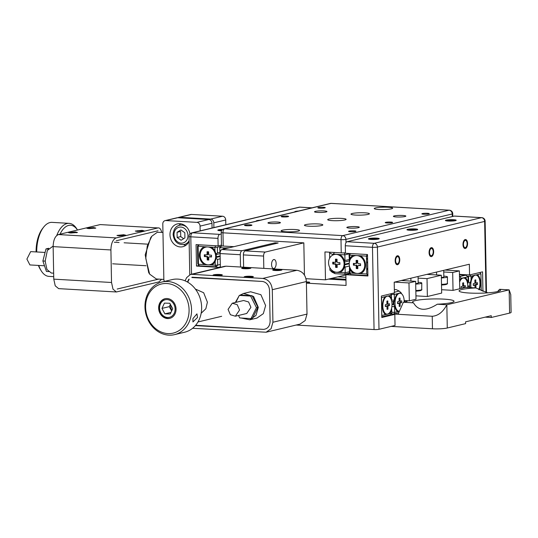 <?xml version="1.0" encoding="UTF-8"?>
<svg xmlns="http://www.w3.org/2000/svg" width="538" height="538" viewBox="0 0 538 538"><rect width="100%" height="100%" fill="white"/><g stroke="black" fill="none" stroke-linecap="round" stroke-linejoin="round"><path stroke-width="0.81" d="M189.981 233.929A11.722 9.993 -103.4 0 0 177.345 223.922A11.722 9.993 -103.4 0 0 169.981 234.736A11.722 9.993 -103.4 0 0 182.799 246.72A11.722 9.993 -103.4 0 0 189.12 241.219M183.572 244.655A11.722 9.993 -103.4 0 0 185.852 245.315M447.28 328.005L446.836 304.764L509.15 289.868L510.757 294.595L511.1 312.356A10.821 1.406 178.9 0 1 509.6 313.103L491.268 317.487L491.234 315.698L465.578 321.838L465.612 323.627L447.28 328.005A10.821 1.406 178.9 0 1 432.465 328.785L432.229 316.27C438.181 315.826 443.05 311.993 446.836 304.764L437.286 304.212A20.753 2.697 -1.1 0 0 451.16 302.679A20.753 2.697 -1.1 0 0 454.038 301.246A20.753 2.697 -1.1 0 0 438.732 298.94A20.753 2.697 -1.1 0 0 415.417 300.608A20.753 2.697 -1.1 0 0 412.538 302.04A20.753 2.697 -1.1 0 0 413.534 302.84L403.359 302.255L406.567 301.482A5.407 0.706 178.9 0 0 407.313 301.112A5.407 0.706 178.9 0 0 404.657 300.56L409.317 300.829L416.002 299.229L415.659 281.347L408.974 282.948L409.317 300.829M487.798 292.854L475.848 287.938A20.753 2.697 -1.1 0 0 461.974 289.478A20.753 2.697 -1.1 0 0 459.089 290.91A20.753 2.697 -1.1 0 0 474.402 293.217A20.753 2.697 -1.1 0 0 497.711 291.542A20.753 2.697 -1.1 0 0 500.596 290.11A20.753 2.697 -1.1 0 0 499.6 289.31L497.576 291.576M475.848 287.938L465.673 287.353L462.465 288.119A5.407 0.706 178.9 0 1 459.714 288.469M441.321 275.214L427.024 278.63L427.367 296.512L441.664 293.089L441.321 275.214L426.896 274.38M427.024 278.63L418.087 278.119M427.367 296.512L415.941 295.846M432.465 328.785L391.139 326.391M432.229 316.27L391.079 313.889M337.898 276.855L345.914 277.319M401.234 280.513L415.659 281.347M408.974 282.948L394.549 282.114M345.947 279.303L331.213 278.455M212.066 228.018L211.972 223.27L200.062 226.121A3.605 3.073 -103.4 0 0 196.888 222.362L165.832 220.567A3.605 3.073 -103.4 0 0 165.058 220.634A3.605 3.073 -103.4 0 0 162.792 223.963L163.855 279.383A3.605 3.073 -103.4 0 0 164.433 281.428M165.058 220.634L176.975 217.789A3.605 3.073 76.6 0 1 177.742 217.722L165.832 220.567M200.062 226.121L200.149 230.869M196.888 222.362L208.798 219.517A3.605 3.073 76.6 0 1 211.972 223.27M208.798 219.517L177.742 217.722M459.371 270.896L459.721 288.772L453.03 290.372L452.687 272.497L459.371 270.896L444.953 270.063M443.749 271.979L452.687 272.497M441.597 289.713L453.03 290.372M491.268 317.487L485.222 317.138M509.6 313.103L509.15 289.868L499.6 289.31M413.534 302.84C418.093 310.93 426.015 311.388 437.286 304.212M403.359 302.255L398.066 314.293M180.707 223.795A11.722 9.993 -103.4 0 0 178.972 225.415M210.634 219.08L222.544 216.229A3.605 3.073 76.6 0 1 225.718 219.981L213.808 222.833A3.605 3.073 -103.4 0 0 210.634 219.08L179.578 217.285A3.605 3.073 -103.4 0 0 178.804 217.352A3.605 3.073 -103.4 0 0 177.937 217.729M178.804 217.352L190.721 214.501A3.605 3.073 76.6 0 1 191.488 214.433L179.578 217.285M222.544 216.229L191.488 214.433M225.812 224.729L225.718 219.981M213.808 222.833L213.895 227.581M276.149 263.486A4.506 2.28 93.3 0 0 274.118 259.531A4.506 2.28 93.3 0 0 271.569 264.582A4.506 2.28 93.3 0 0 273.593 268.529A4.506 2.28 93.3 0 0 276.149 263.486M350.386 231.737A3.699 0.477 -1.1 0 0 354.105 231.67A3.699 0.477 -1.1 0 0 355.961 231.212A3.699 0.477 -1.1 0 0 354.145 230.836A3.699 0.477 -1.1 0 0 350.433 230.903A3.699 0.477 -1.1 0 0 348.57 231.353A3.699 0.477 -1.1 0 0 350.386 231.737M349.902 228.112A6.227 0.807 -1.1 0 0 356.163 228.004A6.227 0.807 -1.1 0 0 359.297 227.238A6.227 0.807 -1.1 0 0 356.237 226.599A6.227 0.807 -1.1 0 0 349.976 226.713A6.227 0.807 -1.1 0 0 346.842 227.48A6.227 0.807 -1.1 0 0 349.902 228.112M271.024 223.552A6.227 0.807 -1.1 0 0 277.285 223.438A6.227 0.807 -1.1 0 0 280.419 222.678A6.227 0.807 -1.1 0 0 277.352 222.039A6.227 0.807 -1.1 0 0 271.091 222.154A6.227 0.807 -1.1 0 0 267.958 222.914A6.227 0.807 -1.1 0 0 271.024 223.552M317.575 212.423A6.227 0.807 -1.1 0 0 323.836 212.308A6.227 0.807 -1.1 0 0 326.969 211.542A6.227 0.807 -1.1 0 0 323.91 210.909A6.227 0.807 -1.1 0 0 317.649 211.017A6.227 0.807 -1.1 0 0 314.515 211.784A6.227 0.807 -1.1 0 0 317.575 212.423M396.459 216.982A6.227 0.807 -1.1 0 0 402.72 216.868A6.227 0.807 -1.1 0 0 405.854 216.108A6.227 0.807 -1.1 0 0 402.787 215.469A6.227 0.807 -1.1 0 0 396.526 215.583A6.227 0.807 -1.1 0 0 393.392 216.343A6.227 0.807 -1.1 0 0 396.459 216.982M308.946 226.195A9.207 1.197 -1.1 0 0 318.2 226.027A9.207 1.197 -1.1 0 0 322.834 224.897A9.207 1.197 -1.1 0 0 318.308 223.956A9.207 1.197 -1.1 0 0 309.054 224.124A9.207 1.197 -1.1 0 0 304.421 225.254A9.207 1.197 -1.1 0 0 308.946 226.195M332.228 220.627A9.207 1.197 -1.1 0 0 341.482 220.466A9.207 1.197 -1.1 0 0 346.109 219.336A9.207 1.197 -1.1 0 0 341.583 218.394A9.207 1.197 -1.1 0 0 332.329 218.556A9.207 1.197 -1.1 0 0 327.703 219.686A9.207 1.197 -1.1 0 0 332.228 220.627M355.504 215.066A9.207 1.197 -1.1 0 0 364.757 214.897A9.207 1.197 -1.1 0 0 369.391 213.768A9.207 1.197 -1.1 0 0 364.858 212.826A9.207 1.197 -1.1 0 0 355.605 212.994A9.207 1.197 -1.1 0 0 350.978 214.124A9.207 1.197 -1.1 0 0 355.504 215.066M285.671 231.764A9.207 1.197 -1.1 0 0 294.925 231.596A9.207 1.197 -1.1 0 0 299.558 230.466A9.207 1.197 -1.1 0 0 295.032 229.524A9.207 1.197 -1.1 0 0 285.779 229.692A9.207 1.197 -1.1 0 0 281.145 230.822A9.207 1.197 -1.1 0 0 285.671 231.764M378.779 209.497A9.207 1.197 -1.1 0 0 388.032 209.329A9.207 1.197 -1.1 0 0 392.666 208.199A9.207 1.197 -1.1 0 0 388.14 207.258A9.207 1.197 -1.1 0 0 378.886 207.426A9.207 1.197 -1.1 0 0 374.253 208.556A9.207 1.197 -1.1 0 0 378.779 209.497M387.044 222.967A3.699 0.477 -1.1 0 0 390.763 222.9A3.699 0.477 -1.1 0 0 392.619 222.45A3.699 0.477 -1.1 0 0 390.803 222.073A3.699 0.477 -1.1 0 0 387.084 222.14A3.699 0.477 -1.1 0 0 385.228 222.591A3.699 0.477 -1.1 0 0 387.044 222.967M423.702 214.205A3.699 0.477 -1.1 0 0 427.414 214.137A3.699 0.477 -1.1 0 0 429.277 213.68A3.699 0.477 -1.1 0 0 427.461 213.304A3.699 0.477 -1.1 0 0 423.742 213.371A3.699 0.477 -1.1 0 0 421.886 213.821A3.699 0.477 -1.1 0 0 423.702 214.205M319.666 208.186A3.699 0.477 -1.1 0 0 323.378 208.119A3.699 0.477 -1.1 0 0 325.241 207.668A3.699 0.477 -1.1 0 0 323.425 207.285A3.699 0.477 -1.1 0 0 319.707 207.352A3.699 0.477 -1.1 0 0 317.85 207.809A3.699 0.477 -1.1 0 0 319.666 208.186M283.008 216.949A3.699 0.477 -1.1 0 0 286.727 216.881A3.699 0.477 -1.1 0 0 288.583 216.431A3.699 0.477 -1.1 0 0 286.767 216.054A3.699 0.477 -1.1 0 0 283.049 216.121A3.699 0.477 -1.1 0 0 281.192 216.572A3.699 0.477 -1.1 0 0 283.008 216.949M246.35 225.718A3.699 0.477 -1.1 0 0 250.069 225.651A3.699 0.477 -1.1 0 0 251.925 225.193A3.699 0.477 -1.1 0 0 250.109 224.817A3.699 0.477 -1.1 0 0 246.391 224.884A3.699 0.477 -1.1 0 0 244.534 225.341A3.699 0.477 -1.1 0 0 246.35 225.718M243.627 267.204L243.391 254.904A3.605 1.822 -86.7 0 1 245.153 250.89L278.146 243.001L275.039 242.82L275.059 243.741M275.039 242.82L242.046 250.715A3.605 1.822 93.3 0 0 240.284 254.723L240.52 267.03M240.284 254.723L220.103 253.559A3.605 1.822 -86.7 0 1 221.864 249.545L260.352 240.338L303.829 242.853L265.342 252.06A3.605 1.822 93.3 0 0 263.58 256.075L243.391 254.904M263.815 268.375L263.58 256.075M220.103 253.559L220.365 267.325M345.867 274.945L325.477 279.821L324.945 251.932L341.247 252.873L340.991 239.645L222.981 232.819L223.236 246.054A3.605 0.471 178.9 0 1 221.461 245.684L221.212 232.45A3.605 0.471 -1.1 0 0 222.981 232.819A3.605 1.822 93.3 0 1 224.749 228.805L342.76 235.631A3.605 1.822 93.3 0 0 340.991 239.645A3.605 0.471 178.9 0 0 345.934 239.39L345.995 242.685M345.436 252.746A3.605 0.471 178.9 0 1 341.247 252.873M223.236 246.054L233.895 246.666M304.447 275.086L303.829 242.853M306.001 278.697L325.477 279.821M395.174 260.775A4.506 2.28 93.3 0 0 397.205 264.73A4.506 2.28 93.3 0 0 399.754 259.679A4.506 2.28 93.3 0 0 397.723 255.725A4.506 2.28 93.3 0 0 395.174 260.775M429.082 252.665A4.506 2.28 93.3 0 0 431.113 256.619A4.506 2.28 93.3 0 0 433.662 251.569A4.506 2.28 93.3 0 0 431.631 247.614A4.506 2.28 93.3 0 0 429.082 252.665M462.989 244.555A4.506 2.28 93.3 0 0 465.02 248.509A4.506 2.28 93.3 0 0 467.569 243.465A4.506 2.28 93.3 0 0 465.538 239.511A4.506 2.28 93.3 0 0 462.989 244.555M306.411 282.753A2.885 0.377 -1.1 0 0 309.686 282.322A2.885 0.377 -1.1 0 0 308.267 282.026A2.885 0.377 -1.1 0 0 306.391 282.013M454.287 216.094A3.605 1.822 -86.7 0 1 454.57 216.068L481.739 217.641A3.605 1.822 93.3 0 0 481.463 217.668L454.287 216.094L347.071 241.73L374.24 243.304A3.605 1.822 93.3 0 0 372.478 247.319A3.605 0.471 -1.1 0 0 377.414 247.063L378.994 329.296A3.605 0.471 178.9 0 1 374.058 329.552L372.478 247.319L345.302 245.745A3.605 1.822 -86.7 0 1 347.071 241.73M367.784 269.464L366.701 269.726M350.184 273.674L345.86 274.71L367.911 275.987L367.501 254.528L345.45 253.257L345.302 245.745M459.439 274.373L469.553 274.958L469.351 264.225L394.199 282.201L394.408 292.928L381.395 296.034L381.805 317.487L394.818 314.38L395.033 325.463L378.994 329.296M482.942 291.468L482.566 271.845L469.553 274.958M306.418 283.143L346.069 285.436L345.86 274.71M345.968 280.123L328.462 279.108M220.358 266.909L218.536 267.346L218.542 267.756M199.168 265.429L196.484 266.068L218.536 267.346M196.484 266.068L196.074 244.615L218.119 245.893L217.977 238.381L190.802 236.814A3.605 1.822 -86.7 0 1 192.57 232.799L219.739 234.366A3.605 1.822 93.3 0 0 217.977 238.381M221.454 245.093L218.119 245.893M222.638 229.511A4.506 0.585 -1.1 0 0 218.798 230.042A4.506 0.585 -1.1 0 0 220.923 230.627A4.506 0.585 -1.1 0 0 221.649 230.661M297.817 211.219A4.506 0.585 -1.1 0 0 295.692 211.723M259.323 220.425A4.506 0.585 -1.1 0 0 257.204 220.93M221.239 234.01L219.739 234.366M296.135 325.046L374.058 329.552M371.543 239.336A4.506 0.585 -1.1 0 0 377.716 239.013A4.506 0.585 -1.1 0 0 376.129 238.247A4.506 0.585 -1.1 0 0 369.956 238.569A4.506 0.585 -1.1 0 0 371.543 239.336M448.524 220.93A4.506 0.585 -1.1 0 0 454.697 220.607A4.506 0.585 -1.1 0 0 453.104 219.834A4.506 0.585 -1.1 0 0 446.93 220.156A4.506 0.585 -1.1 0 0 448.524 220.93M410.037 230.136A4.506 0.585 -1.1 0 0 416.204 229.813A4.506 0.585 -1.1 0 0 414.616 229.04A4.506 0.585 -1.1 0 0 408.443 229.363A4.506 0.585 -1.1 0 0 410.037 230.136M390.844 314.145L394.818 314.38M215.597 245.745L214.884 247.352L204.184 246.734A9.919 8.46 -103.4 0 0 199.376 255.389A9.919 8.46 -103.4 0 0 204.527 264.615L211.642 265.026A9.919 8.46 -103.4 0 0 215.16 261.683L216.034 258.401L217.587 259.43L217.702 265.099L220.022 264.548M221.905 245.9L219.699 247.635L220.103 253.647L216.168 254.575M220.143 255.866L216.316 256.781M220.156 256.498L216.269 257.426M220.197 258.805L217.587 259.43M211.642 265.026L215.227 265.234L216.182 266.801L217.702 265.099L215.227 265.234L215.16 261.683M198.825 244.777L198.119 246.384L198.461 264.259L204.527 264.615M204.184 246.734L197.48 246.074L197.823 263.95L199.41 265.833L216.182 266.801M221.468 246.243L217.359 247.224L217.466 252.894L215.953 254.084L214.958 250.903A9.919 8.46 -103.4 0 0 211.299 247.144M214.958 250.903L214.884 247.352L217.359 247.224M219.793 252.335L217.466 252.894M198.65 244.763L197.48 246.074M349.7 266.996L349.942 269.477A9.919 8.46 -103.4 0 0 353.594 273.237L360.709 273.647A9.919 8.46 -103.4 0 0 365.524 264.992A9.919 8.46 -103.4 0 0 360.366 255.765L353.251 255.355A9.919 8.46 -103.4 0 0 349.734 258.697L349.559 261.818M367.582 259.054L366.499 259.316M367.575 258.422L366.486 258.684M367.642 261.912L366.553 262.174M367.528 256.115L366.445 256.37M349.478 261.569L349.034 254.837L349.895 254.635M349.034 254.837L349.666 255.146L349.734 258.697M353.251 255.355L349.666 255.146L350.373 253.539M367.145 254.508L366.439 256.122L360.366 255.765M360.709 273.647L366.781 273.997L366.439 256.122M349.942 269.477L350.009 273.028L353.594 273.237M350.964 274.595L349.377 272.719L350.964 274.595L367.73 275.564L366.781 273.997M349.377 272.719L349.532 266.397M367.763 268.321L366.674 268.583M367.656 262.652L366.566 262.907M356.707 265.268L355.867 265.469M229.504 247.715L224.837 247.931A9.919 8.46 -103.4 0 0 222.84 249.309M220.331 265.523L220.217 259.524M231.495 247.238L231.582 246.532M224.837 247.931L219.699 247.635M349.122 259.545L344.966 260.54L344.488 261.071A9.919 8.46 -103.4 0 0 339.713 254.575L333.304 254.037L332.652 254.481L329.565 252.981L330.171 252.235M344.582 262.006L349.263 260.883M344.73 264.212L349.243 263.129M344.683 264.857L349.216 263.768M344.246 264.958L345.087 267.077L349.444 266.034M333.654 272.201L335.12 273.681L332.128 272.228L329.895 270.143L333.654 272.201L345.194 272.746L345.087 267.077M349.633 273.022L344.596 274.225L345.194 272.746L349.357 271.757M340.056 272.45A9.919 8.46 -103.4 0 0 344.589 266.492M344.596 274.225L335.12 273.681M367.77 268.684L366.687 268.946M350.373 253.553L344.851 254.871L339.713 254.575M344.966 260.54L344.851 254.871L344.212 252.86M334.508 252.483L333.304 254.037M332.84 270.991L332.982 271.643M329.895 270.143L329.848 267.689M329.666 258.166L329.565 252.981M479.25 289.841A9.919 5.017 93.3 0 0 480.441 282.901A9.919 5.017 93.3 0 0 477.327 274.662L471.012 276.169L471.08 279.72L470.205 283.001L468.268 281.952M469.842 282.759A9.018 4.566 93.3 0 0 469.728 285.133A9.018 4.566 93.3 0 0 469.956 287.581L470.353 287.622M468.652 281.973L468.544 276.303L467.226 276.223M473.131 275.664A9.919 5.017 93.3 0 0 472.922 275.913A9.919 5.017 93.3 0 0 471.08 279.72M481.234 290.776L480.911 273.808L479.809 272.504M468.544 276.303L471.012 276.169L469.909 274.871M480.911 273.808L477.327 274.662M469.075 286.034L467.791 285.96M469.808 286.451L467.798 286.337M459.486 276.559L465.666 275.194L459.452 274.831M460.077 276.532L461.187 278.341L460.649 278.94L459.533 278.993M465.666 275.194L468.168 276.848L461.187 278.341M468.168 276.848L468.006 283.149A9.919 5.017 93.3 0 0 465.141 277.574M468.006 283.149L467.562 283.452M391.429 300.117L391.536 298.745A9.919 5.017 93.3 0 0 389.351 295.698L385.154 296.7A9.919 5.017 93.3 0 0 384.946 296.949A9.919 5.017 93.3 0 0 382.384 306.344A9.919 5.017 93.3 0 0 384.018 312.988A9.919 5.017 93.3 0 0 385.497 314.582L391.812 313.069L391.597 308.166M387.837 302.76L386.963 302.807M389.694 313.58A9.919 5.017 93.3 0 0 391.745 309.525M385.154 296.7L381.57 297.561L381.772 315.598M391.812 313.069L390.292 314.77L381.792 316.801M381.913 315.436L385.497 314.582M391.536 298.745L391.469 295.194L390.366 293.889M391.469 295.194L389.351 295.698M391.872 306.566L394.542 306.721L394.818 306.095A9.919 5.017 93.3 0 0 396.21 310.076A9.919 5.017 93.3 0 0 397.683 311.663L399.236 311.623M394.112 304.582L393.285 304.158L393.231 301.3M394.394 292.235L399.23 291.078L396.244 289.626L394.341 289.518M401.261 293.58L401.361 293.116L399.23 291.078M401.039 292.719L394.307 294.515L393.843 293.062M397.34 293.788A9.919 5.017 93.3 0 0 397.131 294.037A9.919 5.017 93.3 0 0 394.71 300.675L394.415 300.184L391.435 300.009M390.716 294.306L394.307 294.515L394.415 300.184M393.977 301.717L391.772 301.589M394.058 301.717L394.71 300.675M393.285 304.158L392.007 304.084M394.018 304.575L392.007 304.461M391.792 312.228L394.65 312.39L397.683 311.663M394.542 306.721L394.65 312.39L394.051 313.869L398.745 312.746M446.594 283.829A6.49 0.841 178.9 0 1 441.51 284.999L447.36 283.916L447.455 276.895A7.216 0.935 -1.1 0 0 443.904 276.162A7.216 0.935 -1.1 0 0 443.83 276.155M441.375 277.938A7.216 0.935 -1.1 0 0 447.455 276.895M441.362 277.46A3.605 0.471 -1.1 0 0 443.843 276.969L443.715 270.358M420.931 289.962A6.49 0.841 178.9 0 1 415.847 291.132L419.149 290.87L421.698 290.049L421.792 283.035A7.216 0.935 -1.1 0 0 418.248 282.295A7.216 0.935 -1.1 0 0 418.167 282.289M415.713 284.077A7.216 0.935 -1.1 0 0 421.792 283.035M415.706 283.593A3.605 0.471 -1.1 0 0 418.187 283.102L418.06 276.492M189.114 240.755A9.919 8.46 76.6 0 1 184.211 244.528C177.809 244.998 174.11 241.656 173.115 234.514C173.539 229.296 175.697 226.202 179.598 225.234A9.919 8.46 76.6 0 1 186.861 227.298M177.056 232.295L177.157 237.46L181.091 240.264L184.917 237.91L184.823 232.746L180.889 229.941L177.056 232.295L180.633 231.441L180.728 236.606L177.157 237.46M180.728 236.606L183.653 238.69M216.108 258.448A9.018 7.687 -103.4 0 0 216.323 256.175A9.018 7.687 -103.4 0 0 216.047 254.01M215.677 256.33A9.018 7.687 -103.4 0 0 205.819 247.11A9.018 7.687 -103.4 0 0 200.149 255.429A9.018 7.687 -103.4 0 0 210.015 264.649A9.018 7.687 -103.4 0 0 215.677 256.33M204.359 256.565L206.377 256.687A0.901 0.767 76.6 0 1 207.17 257.621L207.217 259.948L208.771 260.036L208.724 257.709A0.901 0.767 76.6 0 1 209.484 256.861L211.501 256.982L211.468 255.194L209.45 255.073A0.901 0.767 76.6 0 1 208.657 254.138L208.616 251.811L207.063 251.723L207.103 254.044A0.901 0.767 76.6 0 1 206.343 254.898L204.326 254.777L204.359 256.565L207.11 256.411A1.002 0.854 76.6 0 1 207.991 257.453L208.038 259.679L207.217 259.948M209.208 256.908L209.907 256.633A1.002 0.854 76.6 0 1 210.217 256.586L211.501 256.66M207.883 251.771L207.924 253.875A1.002 0.854 76.6 0 1 207.083 254.824L206.558 254.871M205.153 254.824L205.18 256.296M208.038 259.679L208.764 259.719M227.789 248.126A9.018 7.687 -103.4 0 0 226.471 248.307A9.018 7.687 -103.4 0 0 225.214 248.744M344.488 266.014A9.018 7.687 -103.4 0 0 344.737 263.6A9.018 7.687 -103.4 0 0 344.428 261.286M344.091 263.755A9.018 7.687 -103.4 0 0 334.233 254.535A9.018 7.687 -103.4 0 0 328.563 262.86A9.018 7.687 -103.4 0 0 338.429 272.073A9.018 7.687 -103.4 0 0 344.091 263.755M334.757 262.322L332.74 262.208L332.773 263.997L334.797 264.111A0.901 0.767 76.6 0 1 335.591 265.052L335.631 267.373L337.185 267.467L337.138 265.14A0.901 0.767 76.6 0 1 337.898 264.293L339.922 264.407L339.881 262.618L337.864 262.504A0.901 0.767 76.6 0 1 337.07 261.562L337.03 259.242L335.477 259.148L335.517 261.475A0.901 0.767 76.6 0 1 334.757 262.322M336.297 259.195L336.337 261.307A1.002 0.854 76.6 0 1 335.497 262.248L334.972 262.302M337.622 264.333L338.321 264.064A1.002 0.854 76.6 0 1 338.631 264.017L339.915 264.091M333.567 262.255L333.594 263.721L335.524 263.835A1.002 0.854 76.6 0 1 336.411 264.878L336.452 267.104L335.631 267.373M336.411 264.878L335.591 265.052M336.452 267.104L337.178 267.144M335.524 263.835L334.797 264.111M333.594 263.721L332.773 263.997M336.156 264.178A4.6 3.921 -103.4 0 0 336.385 264.676M364.744 264.952A9.018 7.687 -103.4 0 0 354.885 255.732A9.018 7.687 -103.4 0 0 349.216 264.05A9.018 7.687 -103.4 0 0 359.081 273.27A9.018 7.687 -103.4 0 0 364.744 264.952M353.426 265.187L355.45 265.308A0.901 0.767 76.6 0 1 356.243 266.243L356.284 268.57L357.837 268.657L357.79 266.337A0.901 0.767 76.6 0 1 358.55 265.483L360.568 265.604L360.534 263.815L358.516 263.694A0.901 0.767 76.6 0 1 357.723 262.759L357.683 260.432L356.129 260.345L356.169 262.672A0.901 0.767 76.6 0 1 355.41 263.519L353.392 263.398L353.426 265.187L355.45 265.308M356.176 265.032A1.002 0.854 76.6 0 1 357.057 266.075L357.104 268.301L356.284 268.57M357.057 266.075L356.243 266.243M357.104 268.301L357.831 268.341M358.274 265.53L358.974 265.254A1.002 0.854 76.6 0 1 359.283 265.207L360.568 265.281M356.95 260.392L356.99 262.497A1.002 0.854 76.6 0 1 356.149 263.445L355.625 263.499M354.219 263.445L354.246 264.918M392.007 304.044A9.018 4.566 93.3 0 0 387.945 296.135A9.018 4.566 93.3 0 0 382.841 306.236A9.018 4.566 93.3 0 0 386.903 314.145A9.018 4.566 93.3 0 0 392.007 304.044M386.526 306.25A0.901 0.457 -86.7 0 1 386.614 306.25A0.901 0.457 -86.7 0 1 386.997 307.037L387.044 309.363L387.959 309.142L387.918 306.821A0.901 0.457 -86.7 0 1 388.355 305.813L389.546 305.53L389.512 303.741L388.322 304.024A0.901 0.457 -86.7 0 1 388.275 304.031A0.901 0.457 -86.7 0 1 387.844 303.244L387.804 300.917L386.883 301.139L386.93 303.459A0.901 0.457 -86.7 0 1 386.486 304.468L385.295 304.75L385.329 306.539L386.526 306.25L385.322 306.088A1.002 0.504 -86.7 0 1 385.376 306.075A1.002 0.504 -86.7 0 1 385.47 306.109M387.037 309.027L387.959 309.142M386.674 306.27A1.002 0.504 -86.7 0 1 387.111 305.645L389.546 305.53M386.97 306.774L387.918 306.821M388.254 305.369L388.228 304.037L387.084 304.057A1.002 0.504 -86.7 0 1 387.024 304.064A1.002 0.504 -86.7 0 1 386.856 304.004M386.923 303.203L387.844 303.244M394.152 300.17A9.018 4.566 93.3 0 0 393.944 303.257A9.018 4.566 93.3 0 0 394.388 306.714M404.186 302.053A9.018 4.566 93.3 0 0 404.193 301.132A9.018 4.566 93.3 0 0 400.131 293.223A9.018 4.566 93.3 0 0 395.026 303.324A9.018 4.566 93.3 0 0 399.088 311.226A9.018 4.566 93.3 0 0 399.418 311.226M398.712 303.338A0.901 0.457 -86.7 0 1 398.799 303.331A0.901 0.457 -86.7 0 1 399.189 304.125L399.23 306.445L400.151 306.23L400.104 303.903A0.901 0.457 -86.7 0 1 400.548 302.901L401.738 302.618L401.704 300.829L400.507 301.112A0.901 0.457 -86.7 0 1 400.46 301.119A0.901 0.457 -86.7 0 1 400.037 300.325L399.99 298.005L399.075 298.22L399.115 300.547A0.901 0.457 -86.7 0 1 398.678 301.549L397.488 301.838L397.521 303.62L398.712 303.338L397.515 303.17A1.002 0.504 -86.7 0 1 397.569 303.163A1.002 0.504 -86.7 0 1 397.663 303.19M398.866 303.351A1.002 0.504 -86.7 0 1 399.304 302.726L401.738 302.618M399.162 303.862L400.104 303.903M399.115 300.285L400.037 300.325M400.44 302.457L400.413 301.119L399.27 301.139A1.002 0.504 -86.7 0 1 399.216 301.146A1.002 0.504 -86.7 0 1 399.041 301.092M460.373 278.953A9.018 4.566 93.3 0 0 459.546 279.955M467.757 287.474A9.018 4.566 93.3 0 0 467.791 285.92A9.018 4.566 93.3 0 0 463.729 278.018A9.018 4.566 93.3 0 0 459.587 282.114M464.038 287.743A0.901 0.457 -86.7 0 1 464.146 287.689L465.336 287.406L465.303 285.617L464.112 285.907A0.901 0.457 -86.7 0 1 464.059 285.913A0.901 0.457 -86.7 0 1 463.635 285.12L463.588 282.793L462.673 283.015L462.72 285.342A0.901 0.457 -86.7 0 1 462.276 286.344L461.086 286.626L461.12 288.341M462.472 288.119A1.002 0.504 -86.7 0 1 462.902 287.521L464.038 287.245L464.012 285.913L462.868 285.934A1.002 0.504 -86.7 0 1 462.815 285.94A1.002 0.504 -86.7 0 1 462.64 285.886M464.038 287.245L465.336 287.406M461.873 288.233L462.31 288.133A0.901 0.457 -86.7 0 1 462.398 288.126A0.901 0.457 -86.7 0 1 462.418 288.126L461.167 287.951A1.002 0.504 -86.7 0 1 461.261 287.985M462.31 288.133L461.113 287.964A1.002 0.504 -86.7 0 1 461.167 287.951M478.78 289.605A9.018 4.566 93.3 0 0 479.983 283.008A9.018 4.566 93.3 0 0 475.922 275.1A9.018 4.566 93.3 0 0 470.817 285.201A9.018 4.566 93.3 0 0 471.046 287.662M474.899 282.161L475.821 282.208L475.78 279.881L474.859 280.103L474.906 282.423A0.901 0.457 -86.7 0 1 474.462 283.425L473.272 283.714L473.305 285.503L474.503 285.214A0.901 0.457 -86.7 0 1 474.59 285.214A0.901 0.457 -86.7 0 1 474.973 286.001L475.014 287.891M475.935 287.991L475.895 285.779A0.901 0.457 -86.7 0 1 476.332 284.777L477.522 284.494L477.488 282.706L476.298 282.988A0.901 0.457 -86.7 0 1 475.821 282.208M475.969 282.8L475.061 283.015L476.298 282.988M474.65 285.227A1.002 0.504 -86.7 0 1 475.088 284.609L477.522 284.494M474.503 285.214L473.299 285.053A1.002 0.504 -86.7 0 1 473.353 285.039A1.002 0.504 -86.7 0 1 473.447 285.073M476.231 284.333L476.204 282.995M395.632 260.331A3.605 1.822 -86.7 0 1 396.768 257.016A3.605 1.822 -86.7 0 1 398.698 257.372A3.605 1.822 -86.7 0 1 399.297 260.123A3.605 1.822 -86.7 0 1 398.362 263.203A3.605 1.822 -86.7 0 1 396.493 263.432A3.605 1.822 -86.7 0 1 395.632 260.331M429.539 252.221A3.605 1.822 -86.7 0 1 430.676 248.906A3.605 1.822 -86.7 0 1 432.606 249.262A3.605 1.822 -86.7 0 1 433.204 252.013A3.605 1.822 -86.7 0 1 432.27 255.093A3.605 1.822 -86.7 0 1 430.4 255.328A3.605 1.822 -86.7 0 1 429.539 252.221M463.447 244.111A3.605 1.822 -86.7 0 1 464.583 240.802A3.605 1.822 -86.7 0 1 466.513 241.159A3.605 1.822 -86.7 0 1 467.112 243.909A3.605 1.822 -86.7 0 1 466.177 246.989A3.605 1.822 -86.7 0 1 464.307 247.218A3.605 1.822 -86.7 0 1 463.447 244.111M452.747 220.029L447.724 220.385L451.974 220.741L453.904 220.385L452.747 220.029L452.754 220.593M449.667 220.741L449.654 220.029M455.834 220.029A5.407 0.706 -1.1 0 0 448.806 219.766A5.407 0.706 -1.1 0 0 445.794 220.741A5.407 0.706 -1.1 0 0 452.821 220.997A5.407 0.706 -1.1 0 0 455.834 220.029M414.26 229.235L409.236 229.585L413.48 229.941L415.417 229.585L414.26 229.235L414.273 229.8M411.18 229.941L411.166 229.235M417.347 229.235A5.407 0.706 -1.1 0 0 410.326 228.973A5.407 0.706 -1.1 0 0 407.3 229.941A5.407 0.706 -1.1 0 0 414.327 230.203A5.407 0.706 -1.1 0 0 417.347 229.235M375.773 238.435L370.743 238.791L374.993 239.148L376.923 238.791L375.773 238.435L375.78 239M372.693 239.148L372.679 238.435M378.86 238.435A5.407 0.706 -1.1 0 0 371.832 238.173A5.407 0.706 -1.1 0 0 368.812 239.148A5.407 0.706 -1.1 0 0 375.84 239.403A5.407 0.706 -1.1 0 0 378.86 238.435M222.382 229.726L220.123 230.082L221.784 230.432M222.813 229.383A5.407 0.706 -1.1 0 0 218.193 230.432A5.407 0.706 -1.1 0 0 221.582 230.782M260.116 220.23A5.407 0.706 -1.1 0 0 256.411 221.118M298.61 211.03A5.407 0.706 -1.1 0 0 294.898 211.918M163.794 316.189A9.018 7.687 76.6 0 1 160.438 303.889A9.018 7.687 76.6 0 1 170.896 300.903A9.018 7.687 76.6 0 1 174.251 313.21A9.018 7.687 76.6 0 1 163.794 316.189M169.968 318.301A10.101 8.608 76.6 0 1 163.915 316.976A10.101 8.608 76.6 0 1 159.228 306.848A10.101 8.608 76.6 0 1 165.274 298.664M161.972 308.402L164.433 303.102L169.806 303.25L172.718 308.698L170.257 313.99L164.884 313.842L161.972 308.402L169.302 306.647L171.642 311.018M170.378 304.326L169.302 306.647M171.003 312.376L164.884 313.842M146.887 298.361A25.246 21.527 -103.4 0 0 159.968 331.448A25.246 21.527 -103.4 0 0 187.796 318.731A25.246 21.527 -103.4 0 0 174.722 285.651A25.246 21.527 -103.4 0 0 146.887 298.361M190.176 319.242A27.048 23.067 76.6 0 1 174.554 334.636A27.048 23.067 76.6 0 1 151.198 325.14A27.048 23.067 76.6 0 1 146.343 297.42A27.048 23.067 76.6 0 1 161.972 282.02A27.048 23.067 76.6 0 1 185.321 291.515A27.048 23.067 76.6 0 1 190.176 319.242M175.529 312.618A10.101 8.608 76.6 0 1 169.692 318.368A10.101 8.608 76.6 0 1 160.976 314.824A10.101 8.608 76.6 0 1 159.161 304.474A10.101 8.608 76.6 0 1 164.998 298.724A10.101 8.608 76.6 0 1 173.713 302.269A10.101 8.608 76.6 0 1 175.529 312.618M171.911 310.433A10.101 8.608 76.6 0 1 170.566 304.669M161.972 282.02L172.052 279.612A27.048 23.067 76.6 0 1 195.402 289.101A27.048 23.067 76.6 0 1 200.257 316.828A27.048 23.067 76.6 0 1 184.635 332.228L174.554 334.636M192.927 318.583L196.955 313.862L197.507 317.487L192.934 321.932L192.927 318.583M238.489 315.456L239.746 317.931L251.038 318.59L252.504 318.234L257.937 307.299L256.471 307.649L250.607 296.061L239.309 295.409L235.852 302.363M251.038 318.59L256.471 307.649M239.309 295.409L240.775 295.059L252.073 295.712L257.937 307.299M252.073 295.712L250.607 296.061M228.065 309.384L232.261 303.224L237.231 304.69L239.558 310.049L235.362 316.203L230.392 314.737L228.065 309.384M235.362 316.203L246.727 313.486L250.923 307.332L248.596 301.973L243.627 300.507L232.261 303.224M245.644 276.633C250.076 276.189 252.147 276.303 251.858 276.989C247.419 277.433 245.355 277.319 245.644 276.633L245.153 277.231M252.362 277.09L252.356 276.74L251.858 276.989M249.827 276.451L246.989 277.131L249.847 276.653M281.226 270.197C284.42 269.504 276.176 269.027 273.459 269.746C270.264 270.439 278.509 270.917 281.226 270.197L281.811 269.962M273.459 269.746L272.874 270.137M221.575 275.241C224.77 274.548 216.532 274.071 213.815 274.79C210.62 275.483 218.858 275.96 221.575 275.241L222.167 275.005M213.815 274.79L213.23 275.18M252.631 277.036C255.826 276.344 247.588 275.866 244.871 276.586C241.676 277.278 249.914 277.756 252.631 277.036L253.223 276.801M244.871 276.586L244.286 276.976M195.368 325.611L263.593 329.377L195.657 325.275M239.706 295.315L243.499 293.492L253.573 296.465L258.287 307.319L256.007 315.396L249.787 319.801L241.172 318.019M239.114 295.799L235.335 302.49M256.922 318.099L263.338 313.641L265.617 305.571L260.903 294.71L250.647 291.784M201.151 313.264L205.852 308.765L207.392 302.201L203.667 292.746L195.361 289.047M191.858 277.554L262.672 281.468C266.633 282.396 268.913 285.201 269.504 289.901L270.116 321.724C269.706 326.358 267.534 328.913 263.593 329.377M187.715 282.181L189.208 279.182M185.065 280.836L186.666 277.608L190.439 274.481L191.979 274.346L262.773 278.435C268.442 279.404 271.616 283.156 272.295 289.706L272.921 322.242L271.091 328.705L266.122 332.222L192.591 328.294M191.979 274.346L226.068 266.189L296.862 270.284C302.538 271.246 305.712 275.005 306.384 281.549L307.01 314.091L305.187 320.547L300.036 324.111M188.845 279.161L187.432 282.02M262.672 281.468L192.032 277.204M226.068 266.189L224.528 266.33M242.403 267.951C239.208 268.644 247.453 269.121 250.17 268.401C253.364 267.709 245.12 267.231 242.403 267.951L241.818 268.341M250.17 268.401L250.755 268.166M274.239 269.794C278.671 269.35 280.742 269.471 280.446 270.15C276.014 270.601 273.943 270.479 274.239 269.794L273.741 270.392M280.957 270.258L280.446 270.15M278.435 269.814L277.864 270.063M278.422 269.612L274.736 269.881L277.89 269.948M220.802 275.194C216.363 275.638 214.299 275.523 214.588 274.837C219.027 274.387 221.091 274.508 220.802 275.194L220.809 275.732M214.097 275.436L214.588 274.837M218.24 274.985L219.457 274.696L218.771 274.656L215.086 274.925L218.213 275.106M245.738 268.206L244.521 268.496L245.214 268.536L248.899 268.267L244.084 267.991L245.799 268.395M243.183 267.998C247.614 267.554 249.686 267.675 249.39 268.354C244.958 268.805 242.887 268.684 243.183 267.998L242.685 268.596M249.901 268.462L249.894 268.106L249.39 268.354M38.77 265.449A27.048 13.692 93.3 0 0 41.191 270.775L40.256 269.262A25.246 12.777 -86.7 0 1 38.4 265.429M41.191 270.775A27.048 13.692 93.3 0 0 48.918 276.377L53.719 276.66M36.086 251.925A25.246 12.777 -86.7 0 1 42.616 228.442L43.719 227.043A27.048 13.692 93.3 0 0 36.718 251.966M60.034 234.191A25.246 12.777 -86.7 0 1 77.485 230.015M77.492 230.015L76.84 228.959A27.048 13.692 93.3 0 0 69.12 223.357A27.048 13.692 93.3 0 0 56.752 235.503M69.12 223.357L52.038 222.369A27.048 13.692 93.3 0 0 43.719 227.043M45.36 261.125L42.879 260.984L46.429 271.448L48.911 271.596M42.879 260.984L45.999 248.926L48.729 248.267M48.481 249.067L45.999 248.926M45.084 252.45L30.673 251.616L26.9 259.087L29.906 264.938L44.506 265.779M73.195 232.423L75.394 232.618M74.822 232.033L76.591 232.403L71.157 232.914L69.389 232.544L74.822 232.033M119.147 235.826L125.905 235.267L123.727 234.729L116.968 235.436L119.147 235.826M89.026 228.637L95.791 228.085L93.612 227.54L86.853 228.253L89.026 228.637M70.7 233.021L77.459 232.463L75.28 231.925L68.521 232.638L70.7 233.021M117.183 289.041L158.959 279.054L117.183 289.041M53.141 246.048L47.357 250.432L45.158 261.179L46.981 269.518L51.372 273.042M161.763 232.329L161.225 230.735C160.445 228.616 159.362 227.682 157.977 227.924L100.216 224.581L157.977 227.924L116.201 237.91C112.872 239.343 111.104 243.358 110.909 249.955L111.527 282.49L112.993 289.162L116.403 291.979L159.013 281.912L161.528 279.283M100.216 224.581L58.434 234.568C55.105 236.007 53.343 240.022 53.141 246.612L53.766 279.148L55.232 285.819L58.642 288.637L116.295 291.973M142.059 230.345L135.3 231.058L137.472 231.441L144.238 230.883L142.059 230.345M116.255 240.775L158.031 230.782L116.255 240.775M162.953 232.396L157.231 232.335L151.824 236.222L150.721 237.621L145.193 254.851L148.696 272.605L149.631 274.124L156.323 278.98L163.855 279.417M151.824 236.222L147.271 245.906L145.764 258.422L149.631 274.124M123.269 234.837L125.045 235.207L119.604 235.711L117.829 235.348L123.269 234.837M122.516 234.918L119.671 235.597L123.639 235.462L121.985 235.247L123.202 234.958L122.529 235.119M91.837 228.179L93.081 227.769L92.395 227.729L89.557 228.408L93.525 228.28L91.863 228.065M89.483 228.529L87.714 228.159L93.155 227.655L94.923 228.025L89.483 228.529M137.56 230.708L139.221 230.923L138.004 231.212L138.69 231.253L141.528 230.573L137.573 230.829M141.602 230.452L143.37 230.822L137.93 231.333L136.161 230.963L141.602 230.452M404.684 301.932L404.657 300.56M221.864 249.545L242.046 250.715M245.153 250.89L265.342 252.06M223.976 228.879A3.605 3.073 76.6 0 1 224.749 228.805L331.052 203.391A3.605 3.073 -103.4 0 0 330.285 203.458L223.976 228.879A3.605 3.605 0 0 0 221.212 232.45M342.76 235.631A3.605 3.073 76.6 0 1 345.934 239.39L452.236 213.969A3.605 3.073 -103.4 0 0 449.062 210.21L342.76 235.631M452.788 216.451L452.74 213.721A3.605 0.471 178.9 0 1 452.236 213.969L452.29 216.572M449.338 210.19A3.605 1.822 93.3 0 0 449.062 210.21L331.052 203.391A3.605 1.822 93.3 0 1 331.327 203.364L449.338 210.19A3.605 3.605 0 0 1 452.74 213.721M486.002 292.443L484.637 221.421A3.605 0.471 -1.1 0 0 485.135 221.172L486.507 292.571M484.637 221.421A3.605 3.073 -103.4 0 0 481.463 217.668L374.24 243.304A3.605 3.073 76.6 0 1 377.414 247.063L484.637 221.421M311.872 207.856L299.787 207.157L192.57 232.799A3.605 3.073 76.6 0 0 191.797 232.867A3.605 3.605 0 0 0 189.033 236.444A3.605 0.471 -1.1 0 0 190.802 236.814L191.521 274.219M299.02 207.224A3.605 3.605 0 0 1 300.063 207.13A3.605 1.822 -86.7 0 0 299.787 207.157A3.605 3.073 -103.4 0 0 299.02 207.224L191.797 232.867M441.496 284.373A7.216 0.935 -1.1 0 0 447.576 283.331M415.84 290.513A7.216 0.935 -1.1 0 0 421.913 289.471M187.977 235.509A8.117 6.92 -103.4 0 0 180.835 227.056A8.117 6.92 -103.4 0 0 174.003 234.696A8.117 6.92 -103.4 0 0 181.145 243.149A8.117 6.92 -103.4 0 0 187.977 235.509M207.11 256.411L206.377 256.687M207.991 257.453L207.17 257.621M210.217 256.586L209.484 256.861M207.924 253.875L207.103 254.044M336.337 261.307L335.517 261.475M338.631 264.017L337.898 264.293M359.283 265.207L358.55 265.483M356.99 262.497L356.169 262.672M387.111 305.645L388.355 305.813M399.304 302.726L400.548 302.901M462.714 285.079L463.635 285.12M462.902 287.521L464.146 287.689M475.088 284.609L476.332 284.777M474.946 285.739L475.895 285.779M197.984 321.959L221.656 316.297M272.295 289.706L306.384 281.549M296.862 270.284L262.773 278.435M307.01 314.091L272.921 322.242M53.141 246.612L110.909 249.955M116.201 237.91L58.434 234.568M111.527 282.49L53.766 279.148M331.327 203.364A3.605 3.605 0 0 0 330.285 203.458M485.135 221.172A3.605 3.605 0 0 0 481.739 217.641M189.033 236.444L189.766 274.689M300.063 207.13L312.013 207.823M436.594 274.938L436.54 272.073M410.931 281.078L410.877 278.213M206.457 246.955L205.819 247.11M210.654 264.494L210.015 264.649M206.451 254.891L207.197 254.817M227.11 248.153L226.471 248.307M334.871 254.387L334.233 254.535M334.865 262.322L335.611 262.248M339.068 271.925L338.429 272.073M355.524 255.577L354.885 255.732M359.72 273.116L359.081 273.27M355.517 263.512L356.264 263.438M386.856 296.075L387.945 296.135M385.813 314.078L386.903 314.145M386.614 306.25L385.376 306.075M388.275 304.031L387.024 304.064M399.041 293.163L400.131 293.223M398.006 311.166L399.088 311.226M398.799 303.331L397.569 303.163M400.46 301.119L399.216 301.146M462.646 277.951L463.729 278.018M464.059 285.913L462.815 285.94M474.832 275.039L475.922 275.1M474.59 285.214L473.353 285.039M243.499 293.492L250.829 291.737M249.982 319.754L257.117 318.045M300.211 324.071L266.122 332.222M224.528 266.323L190.439 274.481M146.027 265.738L112.644 263.808M147.278 244.131L124.11 242.793M119.053 242.504L114.318 242.228M76.604 232.759L76.598 232.403M69.389 232.893L69.382 232.544M51.251 273.035L53.652 273.176M125.051 235.557L125.045 235.214M117.835 235.698L117.829 235.355M87.721 228.509L87.714 228.173M94.93 228.374L94.923 228.031M143.377 231.179L143.37 230.822M136.168 231.313L136.161 230.963"/></g></svg>
